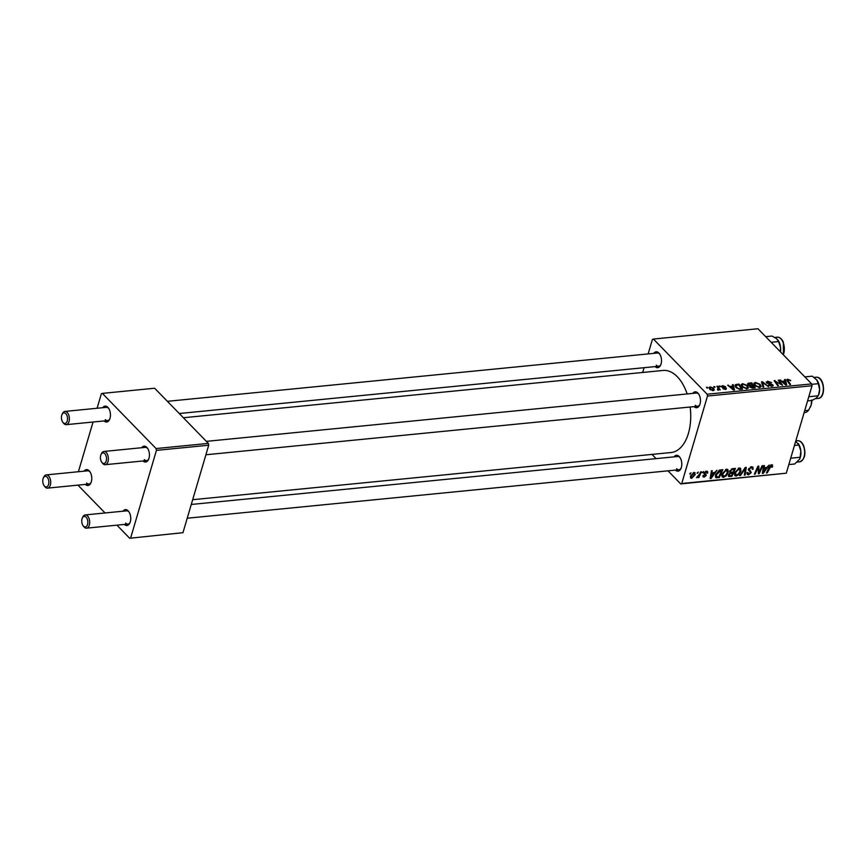<?xml version="1.0" encoding="UTF-8"?>
<svg xmlns="http://www.w3.org/2000/svg" width="867" height="867" viewBox="0 0 867 867"><rect width="100%" height="100%" fill="white"/><g stroke="black" fill="none" stroke-linecap="round" stroke-linejoin="round"><path stroke-width="1.3" d="M653.772 353.368A7.976 4.541 84.4 0 1 658.898 353.01A7.976 4.541 84.4 0 1 659.473 353.693A7.976 4.541 84.4 0 1 660.611 365.17A7.976 4.541 84.4 0 1 655.073 366.6M659.809 354.18A6.654 3.782 -95.6 0 0 659.657 354.029A6.654 3.782 -95.6 0 0 657.359 353.01L167.385 401.323M692.744 393.39A7.976 4.541 84.4 0 1 697.881 393.044A7.976 4.541 84.4 0 1 698.444 393.716A7.976 4.541 84.4 0 1 699.582 405.203A7.976 4.541 84.4 0 1 694.055 406.634M698.78 394.214A6.654 3.782 -95.6 0 0 698.639 394.052A6.654 3.782 -95.6 0 0 696.331 393.044L206.357 441.357M674.071 456.866A7.976 4.541 84.4 0 1 679.197 456.508A7.976 4.541 84.4 0 1 679.771 457.191A7.976 4.541 84.4 0 1 680.898 468.668A7.976 4.541 84.4 0 1 675.371 470.098M680.107 457.678A6.654 3.782 -95.6 0 0 679.956 457.527A6.654 3.782 -95.6 0 0 677.658 456.508L191.271 504.464M183.37 417.742L663.027 370.458A41.237 23.442 84.4 0 1 677.3 376.722A41.237 23.442 84.4 0 1 687.163 393.943M690.143 407.013A41.237 23.442 84.4 0 1 671.112 452.52L192.68 499.695M123.016 511.194A7.976 4.541 84.4 0 1 128.143 510.836A7.976 4.541 84.4 0 1 128.717 511.519A7.976 4.541 84.4 0 1 129.855 523.007A7.976 4.541 84.4 0 1 124.328 524.437M129.053 512.018A6.654 3.782 -95.6 0 0 128.901 511.855A6.654 3.782 -95.6 0 0 126.604 510.847L85.215 514.922A6.654 3.782 84.4 0 1 87.524 515.941A6.654 3.782 84.4 0 1 89.659 523.202A6.654 3.782 84.4 0 1 86.527 528.166A6.654 3.782 84.4 0 1 84.218 527.147A6.654 3.782 84.4 0 1 83.741 526.583L83.08 525.684A5.321 3.024 -95.6 0 0 83.46 526.139A5.321 3.024 -95.6 0 0 87.534 524.481A5.321 3.024 -95.6 0 0 86.104 517.165A5.321 3.024 -95.6 0 0 82.322 518.033A5.321 3.024 -95.6 0 0 83.08 525.684M141.7 447.73A7.976 4.541 84.4 0 1 146.826 447.372A7.976 4.541 84.4 0 1 147.401 448.055A7.976 4.541 84.4 0 1 148.528 459.532A7.976 4.541 84.4 0 1 143.001 460.962M147.737 448.553A6.654 3.782 -95.6 0 0 147.585 448.391A6.654 3.782 -95.6 0 0 145.277 447.372L103.899 451.458A6.654 3.782 84.4 0 1 106.197 452.466A6.654 3.782 84.4 0 1 108.332 459.738A6.654 3.782 84.4 0 1 105.2 464.69A6.654 3.782 84.4 0 1 102.902 463.682A6.654 3.782 84.4 0 1 102.425 463.119L101.764 462.219A5.321 3.024 -95.6 0 0 102.143 462.664A5.321 3.024 -95.6 0 0 106.218 461.016A5.321 3.024 -95.6 0 0 104.777 453.701A5.321 3.024 -95.6 0 0 101.005 454.557A5.321 3.024 -95.6 0 0 101.764 462.219M102.718 407.696A7.976 4.541 84.4 0 1 107.855 407.349A7.976 4.541 84.4 0 1 108.418 408.021A7.976 4.541 84.4 0 1 109.556 419.509A7.976 4.541 84.4 0 1 104.029 420.939M108.754 408.52A6.654 3.782 -95.6 0 0 108.613 408.357A6.654 3.782 -95.6 0 0 106.305 407.349L64.927 411.424A6.654 3.782 84.4 0 1 67.225 412.443A6.654 3.782 84.4 0 1 69.36 419.704A6.654 3.782 84.4 0 1 66.228 424.667A6.654 3.782 84.4 0 1 63.93 423.649A6.654 3.782 84.4 0 1 63.443 423.085L62.782 422.186A5.321 3.024 -95.6 0 0 63.161 422.641A5.321 3.024 -95.6 0 0 67.236 420.983A5.321 3.024 -95.6 0 0 65.805 413.667A5.321 3.024 -95.6 0 0 62.034 414.534A5.321 3.024 -95.6 0 0 62.782 422.186M84.045 471.171A7.976 4.541 84.4 0 1 89.171 470.814A7.976 4.541 84.4 0 1 89.745 471.496A7.976 4.541 84.4 0 1 90.872 482.973A7.976 4.541 84.4 0 1 85.345 484.404M90.081 471.984A6.654 3.782 -95.6 0 0 89.93 471.821A6.654 3.782 -95.6 0 0 87.621 470.814L46.244 474.899A6.654 3.782 84.4 0 1 48.541 475.907A6.654 3.782 84.4 0 1 50.676 483.179A6.654 3.782 84.4 0 1 47.544 488.132A6.654 3.782 84.4 0 1 45.247 487.124A6.654 3.782 84.4 0 1 44.77 486.55L44.109 485.65A5.321 3.024 -95.6 0 0 44.488 486.105A5.321 3.024 -95.6 0 0 48.563 484.447A5.321 3.024 -95.6 0 0 47.121 477.132A5.321 3.024 -95.6 0 0 43.35 477.999A5.321 3.024 -95.6 0 0 44.109 485.65M642.685 372.463L644.094 367.684M648.137 353.92L652.396 339.463L653.415 339.051L757.964 328.745L811.675 383.908L812.032 385.739L707.483 396.046L707.125 394.214L653.415 339.051M742.174 386.866L741.198 384.58L742.705 383.658L747.397 385.544L748.492 387.852L746.953 388.806L742.174 386.866M732.723 386.194L732.344 384.753L733.211 384.666L734.49 389.966L733.515 390.063L727.651 385.219L730.025 386.465L732.723 386.194L732.539 386.845L733.211 384.666M787.236 380.851L787.713 379.226L790.704 380.624L788.233 379.811L788.092 380.841L790.596 384.439L789.794 384.514L787.203 380.797L787.713 379.226L786.813 379.713M788.233 379.811L787.843 381.708M766.634 382.9L767.609 381.209L771.597 382.65L768.119 381.794L767.382 382.77L772.844 384.818L771.988 386.335L768.368 385.121L771.457 385.761L772.085 384.926L766.634 382.9L766.233 381.924M768.119 381.794L767.208 383.366M772.41 386.281L772.844 384.818L773.234 385.728M771.272 386.357L772.085 384.926M762.971 387.159L761.486 381.881L762.494 381.783L768.487 386.617L762.548 382.553L763.827 387.072L762.971 387.159M754.854 385.62L753.867 383.322L755.374 382.412L760.077 384.298L761.161 386.595L759.633 387.56L754.854 385.62M706.973 388.026L706.475 387.3L707.786 387.95L706.973 388.026M707.125 394.214L811.675 383.908M747.972 384.905L747.538 383.778L748.665 383.149L751.722 382.846L755.244 387.917L752.166 388.134L747.972 384.905M750.02 387.115L749.89 385.804L749.652 386.628M784.906 381.047L784.527 379.605L785.383 379.518L786.662 384.818L785.697 384.915L779.834 380.071L782.197 381.317L784.906 381.047L784.711 381.708M780.365 383.333L778.241 380.223L779.043 380.147L782.554 385.23L775.456 381.328L778.479 385.631L777.677 385.707L774.144 380.635L781.265 384.525L780.365 383.333M721.68 386.877L722.536 385.652L725.679 386.747L722.937 386.108L722.439 386.758L726.373 388.232L725.701 389.424L722.84 388.514L725.3 388.969L725.657 388.394L722.72 387.495L721.42 386.194M722.937 386.108L722.276 387.3M726.037 389.37L726.373 388.232L725.701 389.424M725.17 389.446L725.657 388.394M735.151 386.335L735.682 384.558L739.042 384.092L742.575 389.175L739.638 389.391L736.05 387.592L735.682 384.558L735.021 385.219M709.867 389.337L709.054 387.549L710.171 386.866L713.454 388.113L714.321 390.009L713.173 390.659L709.867 389.337M714.3 387.311L713.801 386.584L715.112 387.224L714.3 387.311M717.854 390.096L717.854 387.755L716.857 386.281L717.659 386.205L720.228 389.89L718.895 389.207L717.735 390.063L717.508 389.478L718.429 389.229L718.169 390.139M718.645 390.074L718.895 389.207L718.396 390.139M719.653 386.78L719.144 386.053L720.455 386.704L719.653 386.78M721.908 474.076L726.579 469.188L727.933 469.611L728.193 472.331L726.134 475.907L723.522 477.316L722.157 476.904L721.908 474.076M714.571 472.548L716.987 470.239L711.146 478.432L710.171 478.53L711.439 470.781L712.23 470.705L711.861 472.818L714.571 472.548M771.597 464.755L772.367 467.053L771.532 467.226L771.272 465.677L767.241 472.905L766.439 472.981L769.083 467.129L771.597 464.755L772.54 464.994M771.814 466.544L770.676 465.059M752.383 468.191L751.158 467.66L749.229 469.123L751.299 472.548L748.546 474.845L747.235 474.498L747.051 472.613L747.863 472.461L748.85 473.924L750.486 472.678L748.416 469.275L751.483 466.739L752.957 467.085L753.065 469.155L752.242 469.329L752.383 468.191L751.125 466.782M749.348 469.936L750.118 470.445M747.668 472.493L748.85 473.924M739.627 475.625L745.273 467.443L746.281 467.346L745.132 475.083L744.341 475.159L745.317 468.527L740.483 475.539L739.627 475.625M734.587 472.829L739.248 467.942L740.602 468.353L740.873 471.074L738.803 474.65L736.191 476.059L734.826 475.647L734.587 472.829M689.742 474.011L691.053 472.797L689.742 474.011M681.744 483.504L786.293 473.198L680.725 483.927L681.744 483.504L707.483 396.046M786.293 473.198L812.032 385.739M728.323 475.929L728.93 476.547L728.41 474.878L730.025 472.862L729.537 471.366L732.452 468.711L735.498 468.408L731.9 476.384L728.54 476.319M766.742 467.411L769.17 465.091L763.318 473.284L762.342 473.382L763.61 465.633L764.412 465.557L764.033 467.671L766.742 467.411M759.795 470.662L762.028 465.796L762.83 465.72L759.21 473.696L758.376 473.772L758.159 467.324L755.135 474.097L754.333 474.173L757.931 466.197L758.766 466.11L759.004 472.548L759.795 470.662M706.41 471.182L707.58 471.475L707.7 473.035L706.887 473.209L706.161 471.897L704.871 472.873L706.345 475.344L704.21 477.132L703.083 476.85L702.92 475.582L703.744 475.398L704.459 476.417L705.521 475.55L704.058 473.014L706.41 471.182M706.02 471.247L706.811 472.06L705.64 471.355M704.199 472.645L706.345 475.344L704.058 473.003M703.744 475.398L704.459 476.417M705.575 475.094L704.145 474.011M715.438 476.85L716.391 477.815L715.622 474.867L719.296 470.185L722.829 469.654L719.231 477.63L715.763 477.479M694.044 472.396L695.258 474.487L691.682 478.367L690.533 476.167L694.044 472.396L695.074 472.699M690.37 477.023L691.682 478.367L690.685 478.075M697.068 473.284L698.379 472.071L697.068 473.284M699.561 474.173L700.634 471.843L701.436 471.767L698.824 477.565L698.022 477.652L698.564 476.449L696.429 477.706L699.561 474.173M702.411 472.764L703.722 471.54L702.411 472.764M680.725 483.927L667.98 470.824M656.102 458.632L651.984 454.406M78.409 471.724L93.04 422.023M97.093 408.259L101.341 393.802L102.36 393.39L156.071 448.553L208.351 443.395L154.64 388.232L102.36 393.39M182.97 532.685L129.671 538.255L182.97 532.685L208.709 445.226L156.428 450.374L156.071 448.553M130.689 537.843L156.428 450.374M129.671 538.255L116.926 525.164M105.048 512.971L77.943 485.13M208.351 443.395L208.709 445.226M125.607 523.072A6.654 3.782 -95.6 0 0 127.904 524.08A6.654 3.782 -95.6 0 0 130.083 522.454M105.308 419.574A6.654 3.782 -95.6 0 0 107.616 420.582A6.654 3.782 -95.6 0 0 109.784 418.956M86.624 483.038A6.654 3.782 -95.6 0 0 88.933 484.046A6.654 3.782 -95.6 0 0 91.111 482.42M144.28 459.597A6.654 3.782 -95.6 0 0 146.588 460.615A6.654 3.782 -95.6 0 0 148.766 458.979M695.334 405.268A6.654 3.782 -95.6 0 0 697.642 406.276A6.654 3.782 -95.6 0 0 699.81 404.651M676.65 468.733A6.654 3.782 -95.6 0 0 678.959 469.751A6.654 3.782 -95.6 0 0 681.137 468.115M656.362 365.235A6.654 3.782 -95.6 0 0 658.66 366.253A6.654 3.782 -95.6 0 0 660.838 364.617M690.024 473.382L690.555 473.935M731.109 475.571L731.9 476.384M731.52 475.528L732.637 473.046L729.971 473.62L729.212 474.769L730.166 475.669L731.52 475.528M731.846 472.233L732.637 473.046M728.67 474.216L730.166 475.669M733.059 472.114L734.273 469.415L731.997 469.686L730.317 471.312L731.38 472.277L733.059 472.114M733.482 468.603L734.273 469.415M729.786 470.759L731.38 472.277M731.39 469.058L731.997 469.686M740.234 470.423L740.873 471.074M734.349 474.162L736.191 476.059M738.359 474.108L740.082 471.117L738.922 468.863L735.357 472.829L736.484 475.138L738.359 474.108M734.392 473.664L736.484 475.138M734.783 472.244L735.357 472.829M738.283 468.202L739.887 469.177L738.771 468.028M744.45 474.368L745.132 475.083M752.415 468.494L753.065 469.155M750.508 466.977L751.158 467.66M748.709 468.581L749.229 469.123M748.633 469.21L751.299 472.548M746.91 473.154L748.546 474.845M748.297 469.849L750.399 472.006M771.186 464.831L772.638 466.327M771.825 466.5L772.367 467.053M766.721 472.363L767.241 472.905M762.505 472.45L763.318 473.284M763.394 467.01L764.033 467.671M764.304 470.803L766.038 468.364L763.881 468.581L763.198 472.461L764.304 470.803M765.247 467.551L766.038 468.364M762.602 471.854L763.198 472.461M763.242 467.931L763.881 468.581M758.322 472.775L759.21 473.696M756.728 468.863L757.259 469.415M754.615 473.555L755.135 474.097M758.126 469.556L759.026 470.467M758.257 471.778L759.004 472.548M706.085 471.225L707.732 472.927M706.93 472.233L707.7 473.035M702.877 475.766L704.21 477.132M710.322 477.598L711.146 478.432M711.211 472.157L711.861 472.818M712.121 475.94L713.866 473.512L711.699 473.729L711.016 477.609L712.121 475.94M713.075 472.699L713.866 473.512M710.42 477.002L711.016 477.609M711.059 473.068L711.699 473.729M718.44 476.817L719.231 477.63M718.851 476.785L721.604 470.673L720.585 470.77L716.402 474.845L716.738 476.861L718.851 476.785M720.813 469.86L721.604 470.673M715.448 475.636L716.738 476.861M715.828 474.26L716.402 474.845M719.838 470.001L720.585 470.77M727.554 471.67L728.193 472.331M721.669 475.419L723.522 477.316M725.679 475.365L727.413 472.363L726.253 470.109L722.677 474.086L723.815 476.395L725.679 475.365M721.723 474.921L723.815 476.395M722.103 473.501L722.677 474.086M725.614 469.459L727.207 470.423L726.091 469.285M694.575 473.783L695.258 474.487M691.931 477.652L694.445 474.65L693.828 473.111L691.324 476.091L691.931 477.652L690.446 476.514M690.761 475.517L691.324 476.091M693.329 472.591L694.369 473.274L693.6 472.493M697.35 472.667L697.881 473.209M702.693 472.136L703.224 472.678M707.028 388.026L707.266 387.224M748.113 385.035L748.665 383.149M751.461 383.713L751.722 382.846M754.03 387.408L752.935 385.826L750.551 386.281L750.789 387.018L754.03 387.408L753.846 388.058M752.491 388.156L752.675 387.538M750.616 387.603L750.551 386.281M752.523 385.23L751.331 383.517L749.088 383.767L748.774 384.84L752.523 385.23L752.328 385.88M750.594 386.238L750.844 385.392M748.611 385.392L749.088 383.767M755.124 383.268L755.374 382.412M759.85 385.056L760.077 384.298M760.175 386.27L759.264 384.352L755.883 382.997L754.843 383.647L755.699 385.587L759.091 386.975L760.175 386.27L759.795 387.538M758.918 387.571L759.091 386.975M755.515 386.216L755.699 385.587M761.963 383.582L762.494 381.783M762.104 384.07L762.548 382.553M767.382 381.989L767.609 381.209M770.73 384.374L770.893 383.821M768.823 385.512L769.007 384.883M768.942 385.587L769.116 385.002M790.173 380.721L790.336 380.158M784.743 381.697L785.383 379.518M780.452 380.58L780.625 379.995M782.023 381.892L782.197 381.317M785.404 383.247L785.036 381.675L782.868 381.881L785.762 384.319L785.404 383.247M782.706 382.445L782.868 381.881M778.783 381.025L779.043 380.147M775.206 382.152L775.456 381.328M776.171 383.539L776.431 382.65M774.719 381.447L774.979 380.548M723.392 388.936L723.566 388.362M722.341 386.324L722.536 385.652M728.28 385.728L728.453 385.132M729.851 387.029L730.025 386.465M733.233 388.394L732.853 386.812L730.697 387.029L733.59 389.467L733.233 388.394M730.534 387.592L730.697 387.029M736.571 385.067L736.787 384.319M738.792 384.959L739.042 384.092M741.361 388.654L738.651 384.764L735.964 385.598L736.874 387.549L739.128 388.784L741.361 388.654L741.166 389.305M736.69 388.167L736.874 387.549M742.445 384.514L742.705 383.658M747.181 386.314L747.397 385.544M747.495 387.516L746.585 385.598L743.203 384.244L742.163 384.905L743.019 386.845L746.422 388.232L747.495 387.516L747.126 388.784M746.249 388.817L746.422 388.232M742.835 387.462L743.019 386.845M709.542 388.98L710.171 386.866M713.216 388.904L713.454 388.113M712.641 390.67L713.443 389.792L713.183 390.659M710.474 389.868L710.658 389.261L712.772 390.204L712.707 388.253L710.604 387.321L709.585 389.034M710.604 387.321L710.658 389.261M714.354 387.3L714.592 386.509M717.399 387.083L717.659 386.205M719.697 386.78L719.935 385.978M82.322 518.033L82.799 517.014A6.654 3.782 84.4 0 1 85.215 514.922M101.005 454.557L101.482 453.549A6.654 3.782 84.4 0 1 103.899 451.458M43.35 477.999L43.827 476.98A6.654 3.782 84.4 0 1 46.244 474.899M62.034 414.534L62.5 413.516A6.654 3.782 84.4 0 1 64.927 411.424M794.443 445.475L798.897 445.042L800.848 451.024A10.642 6.047 -95.6 0 0 799.515 445.811A10.642 6.047 -95.6 0 0 798.236 443.568A10.642 6.047 -95.6 0 0 798.149 443.449M790.704 458.199L800.111 457.267L799.634 459.12L794.703 463.997L788.829 464.582M799.688 459.022A10.642 6.047 84.4 0 0 799.742 458.881A10.642 6.047 84.4 0 0 800.848 451.024L800.111 457.267M795.689 441.27L798.897 445.042M804.858 376.907L812.303 376.17L816.92 380.104A10.642 6.047 84.4 0 1 819.618 389.608L818.426 395.417A10.642 6.047 -95.6 0 0 819.618 389.608L818.34 383.68L811.75 384.33M816.671 379.789L818.34 383.68M807.578 400.879L812.021 400.446L816.454 397.996L818.199 395.818L808.792 396.739M771.142 342.281L778.599 341.544L780.549 347.526L780.333 351.72M765.68 336.667L771.966 336.049L776.626 338.661L778.599 341.544M780.473 351.861A10.642 6.047 -95.6 0 0 780.549 347.526A10.642 6.047 -95.6 0 0 777.937 340.07A10.642 6.047 -95.6 0 0 777.851 339.951M804.695 410.655L808.575 410.275L811.176 405.03L811.599 400.001M811.902 400.456A13.298 7.565 84.4 0 1 811.176 405.03A13.298 7.565 84.4 0 1 810.428 407.013A13.298 7.565 84.4 0 1 810.374 407.122M804.099 412.681L804.63 412.627A14.631 8.312 -95.6 0 0 808.575 410.275M728.378 474.964L729.949 476.579M729.548 471.323L731.358 473.176M732.03 468.787L732.788 469.567M762.927 469.86L763.567 470.532M703.982 473.534L705.077 474.65M710.745 475.008L711.395 475.669M715.416 475.853L717.334 477.825M762.418 385.197L762.884 383.615M769.43 384.124L769.593 383.561M784.191 383.68L784.353 383.106M732.019 388.817L732.182 388.253M740.028 389.402L740.212 388.774M797.488 440.685C800.003 440.588 802.04 442.213 803.601 445.562C806.191 454.102 804.847 459.532 799.58 461.862A10.642 6.047 -95.6 0 0 804.273 456.042A10.642 6.047 -95.6 0 0 803.221 445.443A10.642 6.047 -95.6 0 0 797.488 440.685L795.808 440.848M816.172 377.221L817.516 377.308C824.972 378.456 825.796 398.289 818.264 398.397A10.642 6.047 -95.6 0 0 823.303 388.232A10.642 6.047 -95.6 0 0 817.343 377.297A10.642 6.047 -95.6 0 0 816.172 377.221L814.135 377.416M783.28 354.744A10.642 6.047 -95.6 0 0 782.923 341.945A10.642 6.047 -95.6 0 0 777.19 337.187C779.704 337.1 781.741 338.726 783.302 342.064L783.454 354.928M729.288 475.55L728.464 474.704M730.382 472.125L729.559 471.28M747.961 473.685L747.018 472.721M771.738 465.807L770.893 464.94M704.979 473.48L704.188 472.667M703.831 476.254L703.137 475.539M705.489 474.932L703.982 473.393M748.503 384.157L748.21 385.121M754.843 383.647L754.409 385.111M767.165 382.249L766.905 383.149M772.269 385.392L771.998 386.335M787.756 380.06L787.442 381.133M722.287 386.411L722.059 387.181M725.777 388.719L725.56 389.435M735.964 385.598L735.552 387.018M742.163 384.905L741.74 386.357M678.959 469.751L187.218 518.228M127.904 524.08L86.527 528.166M105.2 464.69L146.588 460.615M205.902 454.763L697.642 406.276M47.544 488.132L88.933 484.046M658.66 366.253L179.263 413.516M107.616 420.582L66.228 424.667M799.58 461.862L797.185 462.1M818.264 398.397L815.446 398.668M777.19 337.187L774.795 337.426"/></g></svg>
